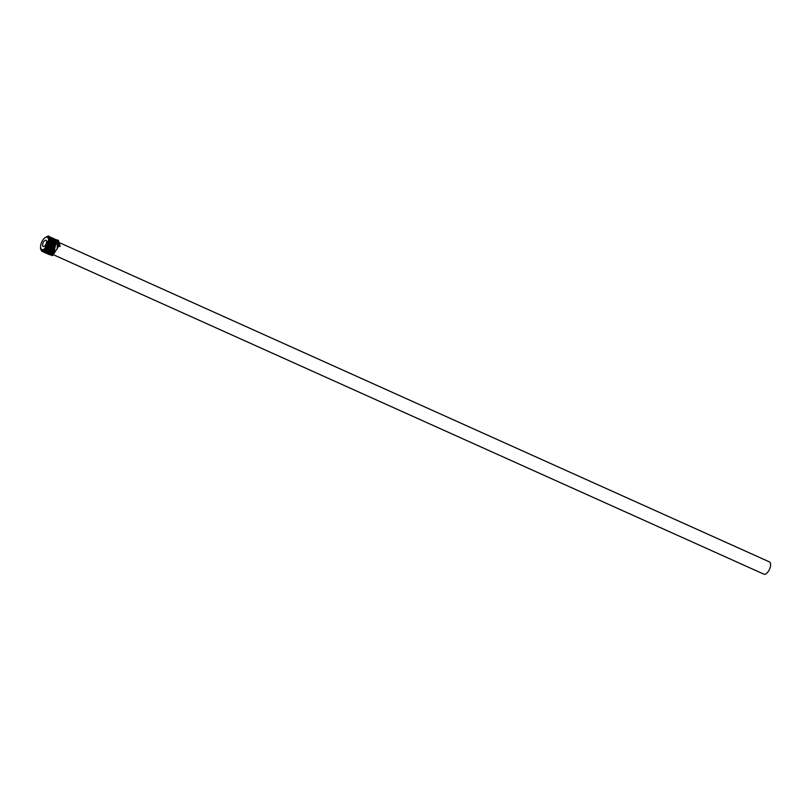<?xml version="1.0" encoding="UTF-8"?>
<svg xmlns="http://www.w3.org/2000/svg" width="810" height="810" viewBox="0 0 810 810"><rect width="100%" height="100%" fill="white"/><g stroke="black" fill="none" stroke-linecap="round" stroke-linejoin="round"><path stroke-width="1.21" d="M45.927 240.297A3.372 1.59 114.2 0 1 45.967 240.307A3.372 1.59 114.2 0 1 46.038 244.033A3.372 1.59 114.2 0 1 43.213 246.453A3.372 1.59 114.2 0 1 43.122 242.777A3.372 1.59 114.2 0 1 45.927 240.297M769.277 561.826A6.733 3.179 114.2 0 1 769.368 561.867A6.733 3.179 114.2 0 1 769.5 569.308A6.733 3.179 114.2 0 1 763.84 574.148L53.986 254.988M47.264 237.208A6.733 3.179 114.2 0 1 47.355 237.239A6.733 3.179 114.2 0 1 47.486 244.681A6.733 3.179 114.2 0 1 41.826 249.52A6.733 3.179 114.2 0 1 41.654 242.17A6.733 3.179 114.2 0 1 47.264 237.208M59.059 246.22L60.153 246.432L59.1 246.331M48.671 237.836L50.463 238.14L51.202 239.922L48.053 249.419L44.53 251.353L41.826 249.52L42.181 250.199L44.054 250.27L49.116 238.484L47.962 236.905L48.357 235.852L50.098 237.867L46.757 249.44L42.049 251.465L40.5 248.893L40.611 246.088M769.368 561.867L60.203 243.02M48.934 237.948L47.355 237.239L48.104 236.844L51.445 237.553L48.914 250.138L44.064 252.376L42.495 249.824M59.049 246.22L57.966 241.4L56.609 241.4M50.828 253.773L52.954 254.299L57.247 248.64L57.804 241.836L55.617 240.955M49.835 253.327L50.483 254.026L53.986 252.123L56.437 240.843L54.624 240.509M48.843 252.882L49.967 253.682L56.194 244.053L54.989 240.054L53.632 240.064M47.851 252.436L48.934 253.236L55.181 243.719L53.997 239.618L52.64 239.618M46.858 251.981L48.975 252.517L53.258 246.908L53.855 240.094L51.648 239.173M45.866 251.535L46.514 252.244L50.504 249.703L52.721 239.385L50.655 238.727M44.874 251.09L45.512 251.799L49.471 249.318L51.455 238.585L50.19 238.16M42.788 249.956L44.003 251.009L50.007 242.777L49.025 237.381L47.679 237.391M60.163 246.412L58.431 240.378L55.262 240.803M49.44 252.943L50.169 254.826L52.589 255.626L59.241 245.481L57.389 239.902L54.27 240.357M48.448 252.497L49.127 254.32L51.637 255.17L57.206 248.832L57.439 240.276L54.321 239.436L53.278 239.902M47.456 252.052L49.025 254.603L53.885 252.356L56.406 239.78L52.285 239.456M46.565 252.153L47.982 254.137L53.126 251.606L55.424 239.345L52.447 238.504L51.293 239.011M45.573 251.707L47.031 253.712L52.387 250.837L54.381 238.849L51.364 238.079L50.301 238.565M44.58 251.252L46.069 253.277L51.04 250.847L53.399 238.403L50.382 237.634L49.309 238.12M43.487 250.27L45.056 252.821L49.926 250.553L52.417 237.978L49.754 237.097L48.316 237.674M41.492 249.318L43.072 251.93L47.932 249.672L50.443 237.097L47.78 236.196L45.238 237.573"/></g></svg>
